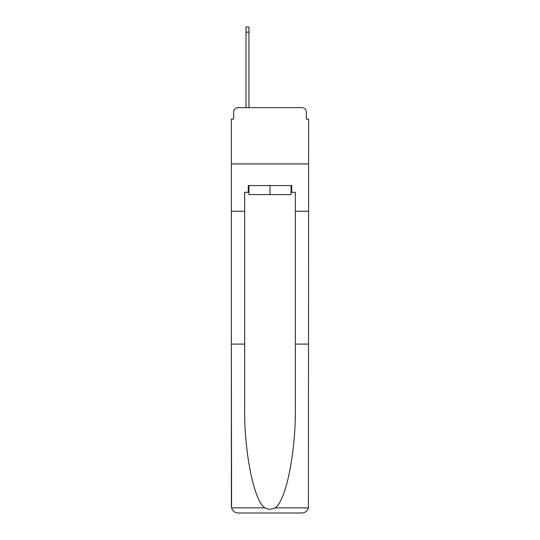 <?xml version="1.0" encoding="UTF-8"?>
<svg xmlns="http://www.w3.org/2000/svg" width="540" height="540" viewBox="0 0 540 540"><rect width="100%" height="100%" fill="white"/><g stroke="black" fill="none" stroke-linecap="round" stroke-linejoin="round"><path stroke-width="0.81" d="M233.631 112.131L233.631 119.111L233.631 112.131A4.502 4.502 0 0 1 238.133 107.622L246.017 107.622L246.017 27L248.94 27L248.94 107.622L252.437 107.622M291.06 192.301L291.735 192.301L291.735 185.544L248.265 185.544L248.265 192.301L244.667 192.301L244.667 344.095L231.376 344.095L231.572 507.863C232.598 511.056 234.785 512.77 238.133 513L301.867 513C305.215 512.77 307.402 511.056 308.428 507.863L308.624 119.111L306.369 119.111L306.369 112.131A4.502 4.502 0 0 0 301.867 107.622L238.133 107.622M244.667 211.221L231.376 211.221L231.376 163.924L308.624 163.924L231.376 163.924L231.376 119.111L233.631 119.111M287.564 107.622L301.867 107.622M306.369 119.111L306.369 112.131M238.133 513L255.251 513L238.133 513M244.667 344.095L244.667 407.093C243.965 451.845 254.131 501.977 265.093 507.863C268.36 509.679 271.627 509.679 274.907 507.863C285.869 501.977 296.035 451.845 295.333 407.093L295.333 192.301L291.735 192.301M231.376 506.243L231.376 211.221M308.624 211.221L295.333 211.221M308.624 344.095L295.333 344.095M248.265 192.301L248.94 192.301M248.94 185.544L248.94 194.555L291.06 194.555L291.06 185.544M270 185.544L270 194.555M231.572 507.863L265.093 507.863M274.907 507.863L308.428 507.863M246.017 32.177L248.94 32.177"/></g></svg>
